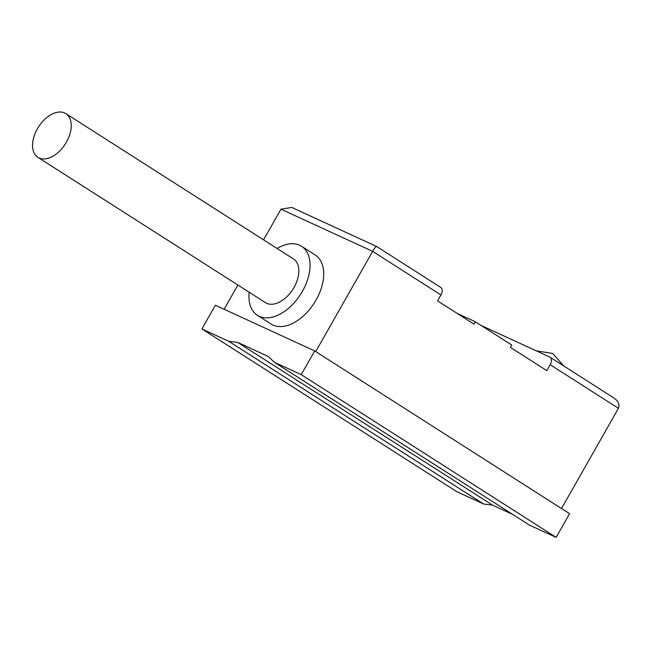 <?xml version="1.0" encoding="UTF-8"?>
<svg xmlns="http://www.w3.org/2000/svg" width="651" height="651" viewBox="0 0 651 651"><rect width="100%" height="100%" fill="white"/><g stroke="black" fill="none" stroke-linecap="round" stroke-linejoin="round"><path stroke-width="0.98" d="M277.098 248.487A40.972 25.08 122.6 0 1 301.543 246.265A40.972 25.08 122.6 0 1 302.406 291.347A40.972 25.08 122.6 0 1 257.438 315.336A40.972 25.08 122.6 0 1 249.17 292.234M257.438 315.336L271.101 324.06A40.972 25.08 -57.4 0 0 316.069 300.062A40.972 25.08 -57.4 0 0 315.198 254.98L301.543 246.265M37.376 128.808A25.95 15.884 122.6 0 1 65.857 113.616A25.95 15.884 122.6 0 1 66.402 142.17A25.95 15.884 122.6 0 1 37.929 157.363A25.95 15.884 122.6 0 1 37.376 128.808M65.857 113.616L293.455 258.927A25.95 15.884 122.6 0 1 294.008 287.482A25.95 15.884 122.6 0 1 265.527 302.674L37.929 157.363M440.467 287.27A6.827 4.183 122.6 0 1 440.776 287.441A6.827 4.183 122.6 0 1 440.922 294.952L437.553 300.876L473.969 324.133L475.32 321.757L457.214 313.432M475.32 321.757L511.735 345.006L510.384 347.382L546.807 370.631L550.168 364.706A6.827 4.183 -57.4 0 0 550.022 357.187A6.827 4.183 -57.4 0 0 549.713 357.025L481.105 325.459M274.486 362.33L301.226 374.634L556.141 537.384L529.401 525.08L274.486 362.33L268.196 356.447L237.639 342.385L492.555 505.135L512.638 514.38M550.022 357.187L613.445 397.712C618.279 400.902 619.947 404.426 618.45 408.299L561.512 508.521M315.711 351.581L372.641 251.359C374.716 247.86 376.083 246.265 376.742 246.583M301.226 374.634L314.693 350.938L569.601 513.688L556.141 537.384M201.916 328.942L228.656 341.246L483.571 503.996L456.831 491.692L201.916 328.942L215.383 305.246L314.693 350.938M228.656 341.246L237.639 342.385M440.922 294.952L372.641 251.359L280.972 209.183L263.557 239.837M237.884 285.024L224.115 309.266M483.571 503.996L492.555 505.135M280.972 209.183L291.786 207.449L376.644 246.493L440.776 287.441M618.45 408.299L550.168 364.706M563.693 365.919L552.683 353.452L536.278 350.84"/></g></svg>
